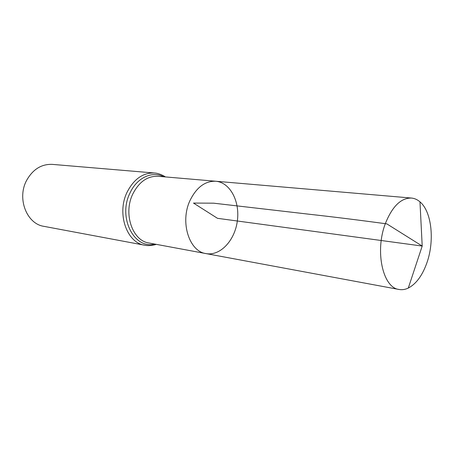 <?xml version="1.0" encoding="UTF-8"?>
<svg xmlns="http://www.w3.org/2000/svg" width="454" height="454" viewBox="0 0 454 454"><rect width="100%" height="100%" fill="white"/><g stroke="black" fill="none" stroke-linecap="round" stroke-linejoin="round"><path stroke-width="0.68" d="M215.803 181.248L158.06 176.294C147.544 175.908 139.151 181.753 132.886 193.83C122.994 213.516 132.409 240.875 149.02 243.004L206.002 253.593C189.148 251.522 179.773 221.91 190.039 200.447C196.542 187.286 205.134 180.891 215.803 181.248C230.206 182.451 240.098 201.536 237.334 221.007C234.814 240.507 220.201 256.272 206.002 253.593C189.148 251.522 179.773 221.91 190.039 200.447C196.542 187.286 205.134 180.891 215.803 181.248L411.466 198.052C414.542 198.341 417.379 199.607 419.973 201.854C431.862 211.723 434.807 241.256 426.686 263.411C422.175 275.788 416.046 284.011 408.288 288.074C405.189 289.55 402.119 290.015 399.072 289.476C382.75 287.87 374.578 250.727 385.554 223.079C392.483 206.19 401.12 197.842 411.466 198.052M144.707 245.217C126.7 242.873 116.451 213.255 127.211 191.957C134.009 178.927 143.106 172.611 154.496 173.014L52.363 164.382C41.484 163.951 32.909 169.28 26.633 180.374C16.719 198.472 26.746 223.981 43.964 226.353L144.707 245.217C149.338 246.335 155.909 244.632 156.221 244.343M408.288 288.074L422.203 246.057L217.489 218.317L193.483 203.074L213.613 203.176L309.157 214.237C333.435 216.921 359.33 220.139 386.842 223.884L422.203 246.057L419.973 201.854M163.746 176.776C152.345 170.681 137.006 177.593 130.043 192.893C117.631 217.205 134.134 249.632 154.627 244.048M154.496 173.014C159.252 173.167 165.131 176.555 165.358 176.918M206.002 253.593L399.072 289.476"/></g></svg>
